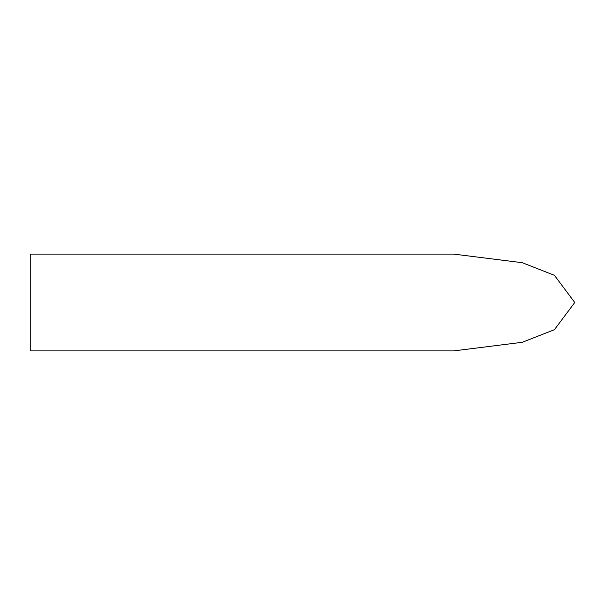 <?xml version="1.0" encoding="UTF-8"?>
<svg xmlns="http://www.w3.org/2000/svg" width="605" height="605" viewBox="0 0 605 605"><rect width="100%" height="100%" fill="white"/><g stroke="black" fill="none" stroke-linecap="round" stroke-linejoin="round"><path stroke-width="0.91" d="M453.727 254.1L522.259 262.706L554.422 275.313L574.75 302.5L554.422 275.313L522.259 262.706L453.75 254.1L30.25 254.1L30.25 350.9L453.75 350.9L522.259 342.294L554.422 329.687L574.75 302.5L554.422 329.687L522.259 342.294L453.727 350.9"/></g></svg>

